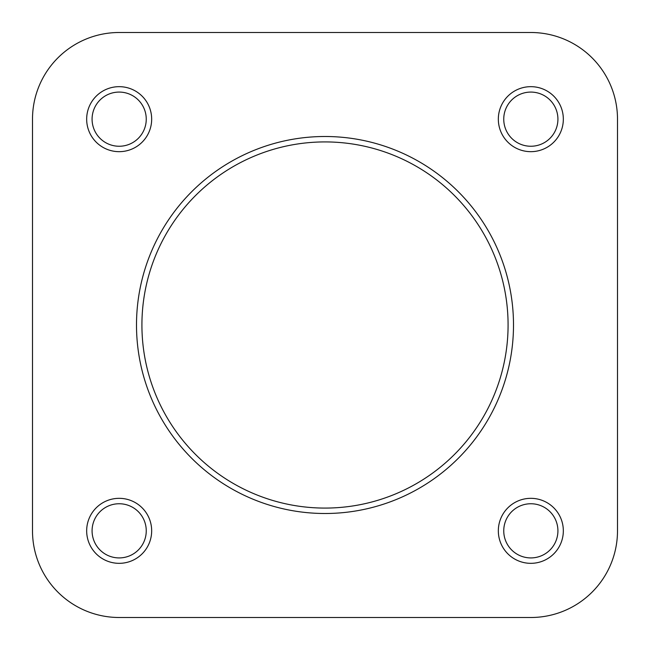 <?xml version="1.0" encoding="UTF-8"?>
<svg xmlns="http://www.w3.org/2000/svg" width="650" height="650" viewBox="0 0 650 650"><rect width="100%" height="100%" fill="white"/><g stroke="black" fill="none" stroke-linecap="round" stroke-linejoin="round"><path stroke-width="0.97" d="M498.331 530.831A32.5 32.5 0 0 1 530.831 498.331A32.5 32.5 0 0 1 563.331 530.831A32.5 32.5 0 0 1 530.831 563.331A32.5 32.5 0 0 1 498.331 530.831M557.919 530.831A27.081 27.081 0 0 0 530.831 503.75A27.081 27.081 0 0 0 503.75 530.831A27.081 27.081 0 0 0 530.831 557.919A27.081 27.081 0 0 0 557.919 530.831M86.669 530.831A32.5 32.5 0 0 1 119.169 498.331A32.5 32.5 0 0 1 151.669 530.831A32.5 32.5 0 0 1 119.169 563.331A32.5 32.5 0 0 1 86.669 530.831M146.25 530.831A27.081 27.081 0 0 0 119.169 503.75A27.081 27.081 0 0 0 92.081 530.831A27.081 27.081 0 0 0 119.169 557.919A27.081 27.081 0 0 0 146.25 530.831M498.331 119.169A32.5 32.5 0 0 1 530.831 86.669A32.5 32.5 0 0 1 563.331 119.169A32.5 32.5 0 0 1 530.831 151.669A32.5 32.5 0 0 1 498.331 119.169M557.919 119.169A27.081 27.081 0 0 0 530.831 92.081A27.081 27.081 0 0 0 503.75 119.169A27.081 27.081 0 0 0 530.831 146.25A27.081 27.081 0 0 0 557.919 119.169M86.669 119.169A32.5 32.5 0 0 1 119.169 86.669A32.5 32.5 0 0 1 151.669 119.169A32.5 32.5 0 0 1 119.169 151.669A32.5 32.5 0 0 1 86.669 119.169M146.25 119.169A27.081 27.081 0 0 0 119.169 92.081A27.081 27.081 0 0 0 92.081 119.169A27.081 27.081 0 0 0 119.169 146.25A27.081 27.081 0 0 0 146.25 119.169M513.5 325A188.5 188.5 0 0 1 325 513.5A188.5 188.5 0 0 1 136.5 325A188.5 188.5 0 0 1 325 136.5A188.5 188.5 0 0 1 513.5 325A188.5 188.5 0 0 0 325 136.5A188.5 188.5 0 0 0 136.5 325M392.706 617.5L530.831 617.5A86.669 86.669 0 0 0 617.5 530.831L617.5 119.169A86.669 86.669 0 0 0 530.831 32.5L119.169 32.5A86.669 86.669 0 0 0 32.5 119.169L32.5 530.831L32.5 119.169M32.5 530.831A86.669 86.669 0 0 0 119.169 617.5L257.294 617.5M530.831 617.5L119.169 617.5M617.5 119.169L617.5 530.831M119.169 32.5L530.831 32.5M141.919 325A183.081 183.081 0 0 0 325 508.081A183.081 183.081 0 0 0 508.081 325A183.081 183.081 0 0 0 325 141.919A183.081 183.081 0 0 0 141.919 325"/></g></svg>
